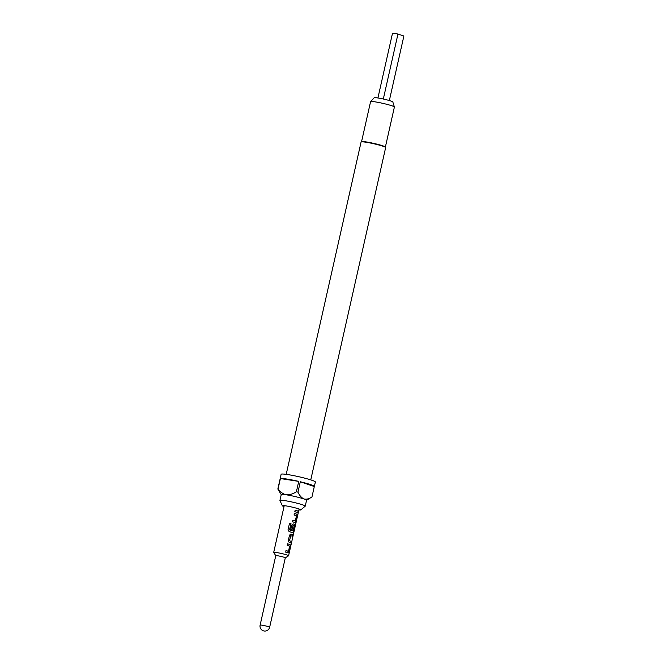 <?xml version="1.0" encoding="UTF-8"?>
<svg xmlns="http://www.w3.org/2000/svg" width="664" height="664" viewBox="0 0 664 664"><rect width="100%" height="100%" fill="white"/><g stroke="black" fill="none" stroke-linecap="round" stroke-linejoin="round"><path stroke-width="1" d="M298.377 512.251C298.119 513.438 298.086 513.372 298.252 512.052C298.642 510.89 298.684 510.956 298.377 512.251C298.119 513.438 298.086 513.372 298.252 512.052C298.642 510.89 298.684 510.956 298.377 512.251C298.684 510.956 298.642 510.89 298.252 512.052M275.776 555.726A4.88 0.423 12.7 0 1 275.767 555.685L273.701 552.473A7.628 0.656 12.7 0 1 273.692 552.415A7.628 0.656 12.7 0 1 276.614 552.548A7.628 0.656 12.7 0 1 284.499 554.241A7.628 0.656 12.7 0 1 288.574 555.768L298.169 513.131M298.227 512.218C297.978 513.405 297.937 513.338 298.111 512.019C298.493 510.857 298.534 510.923 298.227 512.218M377.924 97.973L392.515 33.2A6.109 0.523 12.7 0 1 394.582 33.399A6.109 0.523 12.7 0 1 397.96 34.038L383.319 99.019M310.76 479.881L385.659 147.541A12.591 1.087 -167.3 0 0 385.635 147.433L385.344 146.985A12.209 1.054 -167.3 0 0 382.929 145.864A12.209 1.054 -167.3 0 0 370.246 142.644A12.209 1.054 -167.3 0 0 361.614 141.631L361.158 141.922A12.591 1.087 -167.3 0 0 361.091 141.996L286.201 474.345M385.635 147.433A12.591 1.087 -167.3 0 0 383.145 146.279A12.591 1.087 -167.3 0 0 370.064 142.959A12.591 1.087 -167.3 0 0 361.158 141.922M298.9 509.952A9.437 0.813 -167.3 0 0 300.742 509.935A9.437 0.813 -167.3 0 0 300.734 509.786A9.437 0.813 -167.3 0 0 298.883 508.939A9.437 0.813 -167.3 0 0 289.205 506.474A9.437 0.813 -167.3 0 0 282.432 505.661A9.437 0.813 -167.3 0 0 282.358 505.794A9.437 0.813 -167.3 0 0 284.009 506.599M300.742 509.935L305.191 506.2A12.973 1.121 -167.3 0 0 305.241 506.134A12.973 1.121 -167.3 0 0 302.643 504.839A12.973 1.121 -167.3 0 0 288.649 501.312A12.973 1.121 -167.3 0 0 279.926 500.432A12.973 1.121 -167.3 0 0 279.942 500.507L282.358 505.794M279.926 500.432L281.245 494.572A12.973 1.121 12.7 0 1 286.226 494.796A12.973 1.121 12.7 0 1 303.963 498.979A12.973 1.121 12.7 0 1 306.56 500.282L305.241 506.134M306.544 500.324L311.931 496.946A17.554 1.511 12.7 0 0 311.964 496.929L314.304 486.546A17.554 1.511 -167.3 0 0 314.371 486.455L315.367 482.006A17.554 1.511 -167.3 0 0 311.864 480.246A17.554 1.511 -167.3 0 0 292.924 475.482A17.554 1.511 -167.3 0 0 281.129 474.287L280.125 478.736A17.554 1.511 -167.3 0 0 280.142 478.844M314.371 486.455A17.554 1.511 -167.3 0 0 310.86 484.695A17.554 1.511 -167.3 0 0 300.311 481.757L297.97 492.14A17.554 1.511 12.7 0 0 296.393 491.767L298.734 481.383A17.554 1.511 -167.3 0 0 280.399 478.553L278.058 488.936A17.554 1.511 12.7 0 0 277.842 489.028L280.183 478.644A17.554 1.511 -167.3 0 0 280.125 478.736M385.386 147.035L394.399 107.028A12.209 1.054 -167.3 0 0 394.391 106.979A12.209 1.054 -167.3 0 0 391.959 105.808A12.209 1.054 -167.3 0 0 379.061 102.555A12.209 1.054 -167.3 0 0 370.603 101.617A12.209 1.054 -167.3 0 0 370.578 101.667L361.556 141.673M394.391 106.979L392.822 101.957A9.57 0.822 -167.3 0 0 390.905 101.044A9.57 0.822 -167.3 0 0 380.812 98.488A9.57 0.822 -167.3 0 0 374.181 97.757L370.603 101.617M260.122 625.106A4.88 4.88 0 0 0 263.309 630.8A4.88 4.88 0 0 0 269.65 627.256A4.88 0.423 12.7 0 0 268.671 626.766A4.88 0.423 12.7 0 0 261.998 625.189A4.88 0.423 12.7 0 0 260.122 625.106L275.767 555.685A4.88 0.423 12.7 0 1 277.643 555.768A4.88 0.423 12.7 0 1 282.69 556.855A4.88 0.423 12.7 0 1 285.296 557.835A4.88 0.423 12.7 0 1 285.271 557.868M288.574 555.768A7.628 0.656 12.7 0 1 288.533 555.818L285.288 557.851M290.043 544.588L290.301 546.289L289.072 551.734L288.168 552.938L285.703 552.149L286.051 550.597L288.491 551.253L289.62 546.223L287.23 545.351L287.578 543.791L290.043 544.588L290.301 546.289M289.529 535.126L290.998 534.005L292.907 534.711L292.558 536.271L290.699 535.69L289.562 540.728L291.371 541.509L291.023 543.069L289.114 542.364L288.3 540.571L289.529 535.126M289.612 529.789L293.015 530.926L294.218 525.805L293.023 525.398L292.019 529.822L290.807 529.465L291.811 525L293.281 523.879L294.608 524.336L294.857 526.037L293.629 531.49L292.724 532.694L289.106 531.59L288.035 529.789L289.512 523.249L291.006 523.622L289.687 529.913M296.891 514.218L297.14 515.92L295.912 521.373L295.007 522.576L292.542 521.779L292.89 520.219L295.331 520.891L296.468 515.853L294.069 514.982L294.426 513.421L296.891 514.218L297.14 515.92M298.219 511.147L297.87 512.708L294.824 511.654L295.173 510.101L298.219 511.147L297.729 512.674M277.842 489.028L281.237 494.622M311.964 496.929C309.291 498.83 306.619 499.519 303.963 498.979C301.448 497.734 299.447 495.452 297.97 492.14M314.304 486.546L300.311 481.757M298.734 481.383L280.399 478.553M296.393 491.767C293.098 493.95 289.703 494.962 286.226 494.796C282.922 493.933 280.2 491.974 278.058 488.936M389.345 100.546L403.878 36.063L397.96 34.038M295.098 510.093L298.078 511.122M294.343 513.413L296.767 514.193M292.807 520.219L295.256 520.974M296.999 515.895L295.912 521.373M295.771 521.34L294.874 522.551M289.479 523.249L290.94 523.622L289.554 529.781M293.181 523.871L294.476 524.311L294.716 526.012L293.629 531.49M293.488 531.466L292.6 532.669M293.114 525.315L291.919 529.814M289.628 529.913L293.015 530.926M290.799 535.607L289.462 540.712L291.371 541.509M291.23 541.484L290.882 543.044M290.898 533.989L292.766 534.686L292.409 536.238M287.495 543.783L289.919 544.563M285.968 550.589L288.417 551.344M290.16 546.256L289.072 551.734M288.931 551.701L288.043 552.913M269.65 627.256L285.296 557.835M298.559 511.479L299.115 509.022M273.692 552.415L284.225 505.669M298.186 512.45L298.36 511.67"/></g></svg>
